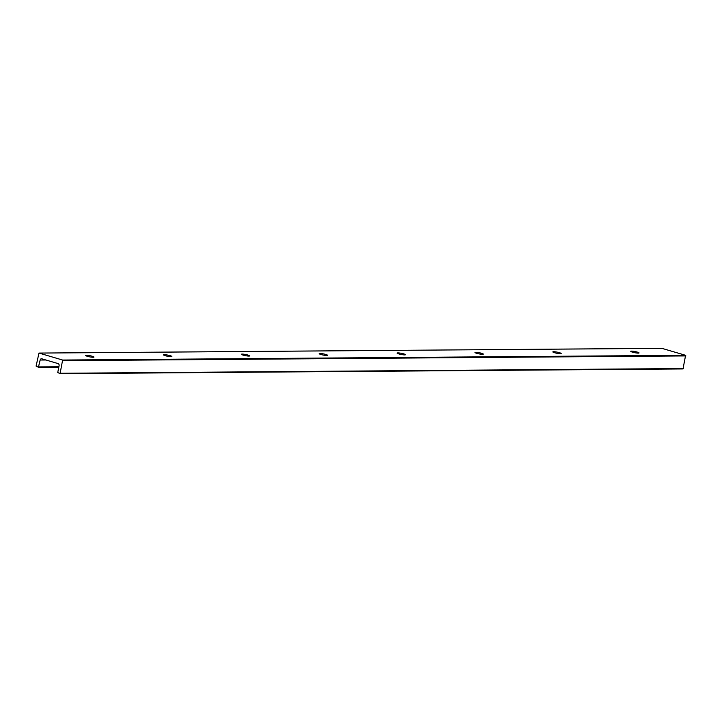 <?xml version="1.0" encoding="UTF-8"?>
<svg xmlns="http://www.w3.org/2000/svg" width="722" height="722" viewBox="0 0 722 722"><rect width="100%" height="100%" fill="white"/><g stroke="black" fill="none" stroke-linecap="round" stroke-linejoin="round"><path stroke-width="1.08" d="M631.497 351.118A4.242 0.587 -168.9 0 1 636.217 351.804A4.242 0.587 -168.9 0 1 639.051 352.932A4.242 0.587 -168.9 0 1 634.773 352.697A4.242 0.587 -168.9 0 1 630.721 351.298A4.242 0.587 -168.9 0 1 631.497 351.118M45.901 359.989L40.152 360.034A1.697 1.39 89.6 0 1 41.822 358.789L58.067 363.59A1.697 1.39 89.6 0 1 59.096 365.639L57.751 372.489L60.052 373.671L683.021 368.933L60.152 373.662M40.152 360.034L38.401 367.272L36.1 366.081L38.979 353.067L62.624 360.043L60.052 373.671M661.848 348.338L685.593 355.305L683.021 368.933M553.63 351.713A4.242 0.587 -168.9 0 1 558.35 352.399A4.242 0.587 -168.9 0 1 561.174 353.527A4.242 0.587 -168.9 0 1 556.897 353.284A4.242 0.587 -168.9 0 1 552.844 351.894A4.242 0.587 -168.9 0 1 553.63 351.713M475.762 352.3A4.242 0.587 -168.9 0 1 480.473 352.995A4.242 0.587 -168.9 0 1 483.307 354.123A4.242 0.587 -168.9 0 1 479.029 353.879A4.242 0.587 -168.9 0 1 474.977 352.489A4.242 0.587 -168.9 0 1 475.762 352.3M397.885 352.896A4.242 0.587 -168.9 0 1 402.605 353.581A4.242 0.587 -168.9 0 1 405.439 354.719A4.242 0.587 -168.9 0 1 401.161 354.475A4.242 0.587 -168.9 0 1 397.109 353.076A4.242 0.587 -168.9 0 1 397.885 352.896M320.017 353.491A4.242 0.587 -168.9 0 1 324.729 354.177A4.242 0.587 -168.9 0 1 327.562 355.305A4.242 0.587 -168.9 0 1 323.285 355.071A4.242 0.587 -168.9 0 1 319.232 353.672A4.242 0.587 -168.9 0 1 320.017 353.491M242.15 354.087A4.242 0.587 -168.9 0 1 246.861 354.773A4.242 0.587 -168.9 0 1 249.695 355.901A4.242 0.587 -168.9 0 1 245.417 355.657A4.242 0.587 -168.9 0 1 241.365 354.267A4.242 0.587 -168.9 0 1 242.15 354.087M164.273 354.673A4.242 0.587 -168.9 0 1 168.993 355.368A4.242 0.587 -168.9 0 1 171.827 356.497A4.242 0.587 -168.9 0 1 167.54 356.253A4.242 0.587 -168.9 0 1 163.488 354.863A4.242 0.587 -168.9 0 1 164.273 354.673M86.405 355.269A4.242 0.587 -168.9 0 1 91.116 355.955A4.242 0.587 -168.9 0 1 93.95 357.083A4.242 0.587 -168.9 0 1 89.672 356.848A4.242 0.587 -168.9 0 1 85.62 355.45A4.242 0.587 -168.9 0 1 86.405 355.269M685.9 355.919L62.931 360.666M683.427 368.545L60.458 373.283M58.807 367.101L38.501 367.254M58.879 366.731L38.807 366.884M662.047 348.338L39.078 353.085M685.593 355.305L62.624 360.043M38.401 367.272L58.798 367.119M38.979 353.067L661.948 348.329"/></g></svg>
